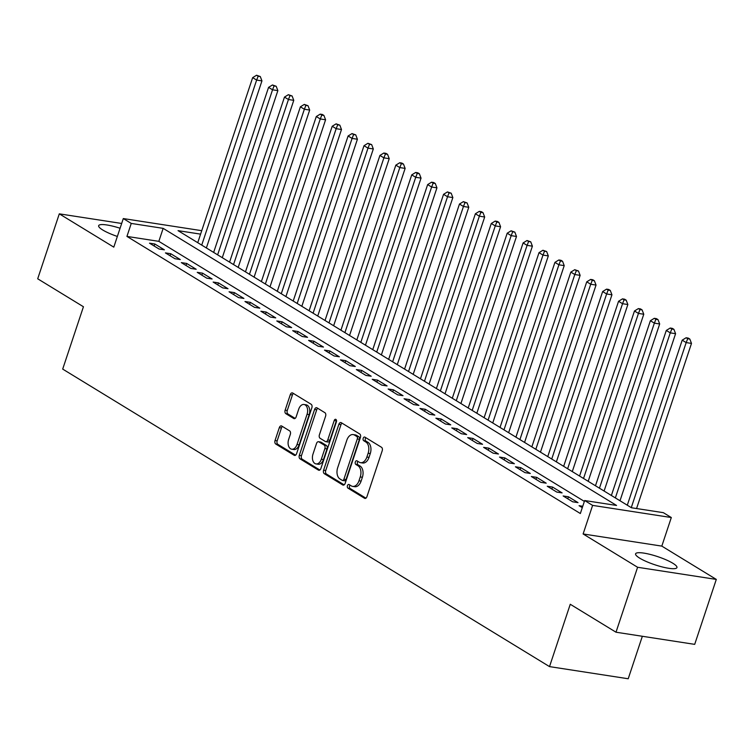 <?xml version="1.0" encoding="UTF-8"?>
<svg xmlns="http://www.w3.org/2000/svg" width="754" height="754" viewBox="0 0 754 754"><rect width="100%" height="100%" fill="white"/><g stroke="black" fill="none" stroke-linecap="round" stroke-linejoin="round"><path stroke-width="1.13" d="M347.434 485.68A1.923 1.225 -81.2 0 0 347.933 488.13L364.531 498.271A2.743 1.744 -81.2 0 0 364.955 498.432A2.743 1.744 -81.2 0 0 366.934 496.679L382.203 450.779A2.743 1.744 -81.2 0 0 381.496 447.273L364.898 437.132A1.923 1.225 -81.2 0 0 364.597 437.028A1.923 1.225 -81.2 0 0 363.211 438.253A1.923 1.225 -81.2 0 0 363.711 440.704L365.86 442.014A8.775 5.589 -81.2 0 1 368.141 453.229L366.868 457.056A8.775 5.589 -81.2 0 1 360.535 462.673A8.775 5.589 -81.2 0 1 359.158 462.164L357.01 460.854A1.923 1.225 -81.2 0 0 356.708 460.741A1.923 1.225 -81.2 0 0 355.322 461.966A1.923 1.225 -81.2 0 0 355.822 464.417L357.971 465.736A8.775 5.589 -81.2 0 1 360.252 476.943L358.979 480.769A8.775 5.589 -81.2 0 1 352.646 486.387A8.775 5.589 -81.2 0 1 351.27 485.878L349.121 484.568A1.923 1.225 -81.2 0 0 348.819 484.454A1.923 1.225 -81.2 0 0 347.434 485.68M350.063 485.142A1.923 1.225 -81.2 0 0 349.564 486.01A1.923 1.225 -81.2 0 0 350.063 488.46L365.935 498.168M365.85 437.716A1.923 1.225 -81.2 0 0 365.341 438.583A1.923 1.225 -81.2 0 0 365.841 441.033L367.99 442.344L365.86 442.014M357.952 461.429A1.923 1.225 -81.2 0 0 357.453 462.296A1.923 1.225 -81.2 0 0 357.952 464.747L360.101 466.057L357.971 465.736M120.075 228.255A21.791 4.317 18.4 0 0 98.661 225.682A21.791 4.317 18.4 0 0 102.742 229.998A21.791 4.317 18.4 0 0 117.351 236.445M639.675 558.139A21.791 4.317 18.4 0 0 662.153 566.923A21.791 4.317 18.4 0 0 676.941 567.583A21.791 4.317 18.4 0 0 672.86 563.266A21.791 4.317 18.4 0 0 650.382 554.473A21.791 4.317 18.4 0 0 635.594 553.822A21.791 4.317 18.4 0 0 639.675 558.139M281.732 426.038A2.743 1.744 -81.2 0 0 281.299 425.878A2.743 1.744 -81.2 0 0 279.319 427.641L275.04 440.515A2.743 1.744 -81.2 0 0 275.757 444.021L294.183 455.284A2.743 1.744 -81.2 0 0 294.607 455.444A2.743 1.744 -81.2 0 0 296.586 453.682L311.854 407.782A2.743 1.744 -81.2 0 0 311.148 404.285L292.722 393.022A2.743 1.744 -81.2 0 0 292.288 392.862A2.743 1.744 -81.2 0 0 290.309 394.615L285.135 410.167A2.743 1.744 -81.2 0 0 285.851 413.673L293.73 418.498A2.743 1.744 -81.2 0 0 294.164 418.659A2.743 1.744 -81.2 0 0 296.143 416.896L298.707 409.186A7.333 4.675 -81.2 0 1 304.003 404.493A7.333 4.675 -81.2 0 1 307.067 414.295L297.01 444.511A7.333 4.675 -81.2 0 1 291.713 449.205A7.333 4.675 -81.2 0 1 288.659 439.403L290.328 434.37A2.743 1.744 -81.2 0 0 289.621 430.864L281.732 426.038M584.369 501.41L158.84 241.346L126.936 236.417L131.253 223.429L123.298 218.566L201.742 230.677M615.999 632.21L637.601 567.272L716.3 579.411L694.698 644.359L615.999 632.21L570.26 604.265L549.515 666.611L62.695 369.092L83.44 306.746L37.7 278.791L59.302 213.844L113.797 247.142L123.298 218.566M716.3 579.411L661.814 546.113L583.115 533.964L637.601 567.272M583.115 533.964L592.616 505.387L584.661 500.533L616.565 505.453L163.156 228.358L131.253 223.429M126.936 236.417L580.344 513.521L584.661 500.533M323.607 470.194A2.743 1.744 -81.2 0 0 324.314 473.701L342.74 484.963A2.743 1.744 -81.2 0 0 343.174 485.124A2.743 1.744 -81.2 0 0 345.153 483.371L360.421 437.461A2.743 1.744 -81.2 0 0 359.705 433.965L341.279 422.702A2.743 1.744 -81.2 0 0 340.855 422.542A2.743 1.744 -81.2 0 0 338.876 424.295L323.607 470.194L325.728 470.524A2.743 1.744 -81.2 0 0 326.444 474.03L344.154 484.85M318.461 470.119L300.035 458.856A2.743 1.744 -81.2 0 1 299.319 455.359L314.588 409.46A2.743 1.744 -81.2 0 1 316.567 407.697A2.743 1.744 -81.2 0 1 317 407.857L324.889 412.683A2.743 1.744 -81.2 0 1 325.596 416.18L319.404 434.804A2.743 1.744 -81.2 0 0 320.12 438.3L325.351 441.505A2.743 1.744 -81.2 0 0 325.785 441.656A2.743 1.744 -81.2 0 0 327.764 439.902L334.211 420.525A1.923 1.225 -81.2 0 1 335.596 419.299A1.923 1.225 -81.2 0 1 336.397 421.863L320.874 468.526A2.743 1.744 -81.2 0 1 318.895 470.279A2.743 1.744 -81.2 0 1 318.461 470.119L319.347 470.26M121.667 223.467L59.302 213.844M582.757 506.264L579.063 505.689L582.286 507.668M563.153 495.962L572.691 501.796L578.016 502.626L568.469 496.792L563.153 495.962M547.244 486.245L556.782 492.079L562.107 492.899L552.559 487.065L547.244 486.245M531.334 476.519L540.872 482.353L546.198 483.173L536.65 477.339L531.334 476.519M515.425 466.801L524.963 472.635L530.288 473.455L520.741 467.621L515.425 466.801M499.516 457.075L509.063 462.909L514.379 463.729L504.831 457.895L499.516 457.075M483.606 447.358L493.154 453.182L498.469 454.012L488.922 448.178L483.606 447.358M467.697 437.631L477.244 443.465L482.56 444.285L473.012 438.451L467.697 437.631M451.787 427.904L461.335 433.738L466.651 434.558L457.103 428.724L451.787 427.904M435.878 418.187L445.425 424.021L450.741 424.841L441.194 419.007L435.878 418.187M419.969 408.461L429.516 414.295L434.832 415.115L425.284 409.281L419.969 408.461M404.059 398.743L413.607 404.578L418.922 405.398L409.375 399.563L404.059 398.743M388.15 389.017L397.697 394.851L403.013 395.671L393.465 389.837L388.15 389.017M372.24 379.29L381.788 385.124L387.104 385.944L377.556 380.11L372.24 379.29M356.331 369.573L365.878 375.407L371.194 376.227L361.647 370.393L356.331 369.573M340.422 359.846L349.969 365.681L355.285 366.501L345.737 360.666L340.422 359.846M324.512 350.129L334.06 355.963L339.375 356.783L329.828 350.949L324.512 350.129M308.603 340.403L318.15 346.237L323.466 347.057L313.918 341.223L308.603 340.403M292.693 330.676L302.241 336.51L307.557 337.33L298.009 331.496L292.693 330.676M276.784 320.959L286.332 326.793L291.647 327.613L282.1 321.779L276.784 320.959M260.875 311.232L270.422 317.066L275.738 317.886L266.19 312.052L260.875 311.232M244.965 301.515L254.513 307.349L259.828 308.169L250.281 302.335L244.965 301.515M229.056 291.789L238.603 297.623L243.919 298.443L234.381 292.609L229.056 291.789M213.146 282.062L222.694 287.896L228.01 288.716L218.472 282.891L213.146 282.062M197.237 272.345L206.785 278.179L212.1 278.999L202.562 273.165L197.237 272.345M181.328 262.618L190.875 268.452L196.191 269.272L186.653 263.438L181.328 262.618M165.418 252.901L174.966 258.735L180.281 259.555L170.743 253.721L165.418 252.901M164.372 249.828L154.834 243.994L149.509 243.174L159.056 249.008L164.372 249.828M549.515 666.611L628.214 678.76L642.342 636.282M200.592 234.136L178.048 230.649L631.456 507.753L663.36 512.673L671.314 517.536L592.616 505.387M661.814 546.113L671.314 517.536M158.84 241.346L163.156 228.358M568.469 496.792L567.8 498.809M552.559 487.065L551.89 489.082M536.65 477.339L535.981 479.365M520.741 467.621L520.072 469.638M504.831 457.895L504.162 459.912M488.922 448.178L488.253 450.195M473.012 438.451L472.343 440.468M457.103 428.724L456.434 430.751M441.194 419.007L440.524 421.024M425.284 409.281L424.615 411.298M409.375 399.563L408.706 401.58M393.465 389.837L392.796 391.854M377.556 380.11L376.887 382.137M361.647 370.393L360.978 372.41M345.737 360.666L345.068 362.683M329.828 350.949L329.159 352.966M313.918 341.223L313.249 343.24M298.009 331.496L297.34 333.522M282.1 321.779L281.43 323.796M266.19 312.052L265.521 314.069M250.281 302.335L249.612 304.352M234.381 292.609L233.702 294.626M218.472 282.891L217.793 284.908M202.562 273.165L201.883 275.182M186.653 263.438L185.974 265.465M170.743 253.721L170.065 255.738M154.834 243.994L154.155 246.011M352.646 486.387L354.776 486.716A8.775 5.589 -81.2 0 0 361.109 481.099L358.979 480.769M360.101 466.057A8.775 5.589 -81.2 0 1 362.382 477.273L361.109 481.099M360.535 462.673L362.665 463.003A8.775 5.589 -81.2 0 0 368.998 457.386L366.868 457.056M367.99 442.344A8.775 5.589 -81.2 0 1 370.271 453.559L368.998 457.386M342.005 423.135A2.743 1.744 -81.2 0 0 340.997 424.625L325.728 470.524M342.212 480.345A1.923 1.225 -81.2 0 0 342.514 480.458A1.923 1.225 -81.2 0 0 343.899 479.224L357.302 438.932A1.923 1.225 -81.2 0 0 356.802 436.481L354.54 435.096A8.775 5.589 -81.2 0 0 353.164 434.587A8.775 5.589 -81.2 0 0 346.831 440.204L337.669 467.744A8.775 5.589 -81.2 0 0 339.95 478.96L342.212 480.345M344.342 480.666A1.923 1.225 -81.2 0 0 344.644 480.779A1.923 1.225 -81.2 0 0 346.029 479.553L343.899 479.224M353.164 434.587L355.294 434.917A8.775 5.589 -81.2 0 1 356.67 435.426L358.932 436.811A1.923 1.225 -81.2 0 1 359.432 439.262L346.029 479.553M319.866 470.015L302.166 459.186L300.035 458.856M317.717 408.3A2.743 1.744 -81.2 0 0 316.718 409.78L301.449 455.68A2.743 1.744 -81.2 0 0 302.166 459.186M327.481 441.825A2.743 1.744 -81.2 0 0 327.905 441.985A2.743 1.744 -81.2 0 0 329.884 440.232L336.331 420.855L334.211 420.525M312.985 454.115A7.333 4.675 -81.2 0 0 316.039 463.917A7.333 4.675 -81.2 0 0 321.336 459.224L324.88 448.573A2.743 1.744 -81.2 0 0 324.163 445.067L318.933 441.872A2.743 1.744 -81.2 0 0 318.499 441.712A2.743 1.744 -81.2 0 0 316.52 443.465L312.985 454.115M316.039 463.917L318.169 464.247A7.333 4.675 -81.2 0 0 323.466 459.554L321.336 459.224M318.499 441.712L320.629 442.042A2.743 1.744 -81.2 0 1 321.063 442.202L326.293 445.397A2.743 1.744 -81.2 0 1 327 448.903L323.466 459.554M291.713 449.205L293.843 449.535A7.333 4.675 -81.2 0 0 299.14 444.832L297.01 444.511M304.003 404.493L306.133 404.813A7.333 4.675 -81.2 0 1 309.187 414.615L299.14 444.832M293.438 393.456A2.743 1.744 -81.2 0 0 292.439 394.945L287.265 410.496A2.743 1.744 -81.2 0 0 287.971 414.003L295.144 418.385M282.448 426.481A2.743 1.744 -81.2 0 0 281.449 427.97L277.17 440.845A2.743 1.744 -81.2 0 0 277.877 444.351L295.587 455.171M636.564 508.535L691.493 343.409L686.178 342.589L682.2 340.158L627.29 505.208M631.268 507.64L686.178 342.589L687.705 338.725L689.825 339.055L688.232 338.084L686.112 337.754L687.705 338.725M682.2 340.158L686.112 337.754M689.825 339.055L691.493 343.409M620.005 500.75L675.584 333.692L670.268 332.863L666.291 330.441L611.381 495.482M615.358 497.913L670.268 332.863L671.795 329.008L673.916 329.338L672.332 328.367L670.202 328.037L671.795 329.008M666.291 330.441L670.202 328.037M673.916 329.338L675.584 333.692M604.095 491.033L659.675 323.966L654.359 323.146L650.382 320.714L595.471 485.764M599.449 488.196L654.359 323.146L655.886 319.281L658.006 319.611L656.423 318.64L654.293 318.311L655.886 319.281M650.382 320.714L654.293 318.311M658.006 319.611L659.675 323.966M588.186 481.306L643.765 314.239L638.449 313.419L634.472 310.987L579.562 476.038M583.539 478.47L638.449 313.419L639.976 309.564L642.097 309.894L640.514 308.914L638.384 308.593L639.976 309.564M634.472 310.987L638.384 308.593M642.097 309.894L643.765 314.239M572.277 471.589L627.856 304.522L622.54 303.702L618.563 301.27L563.662 466.311M567.639 468.743L622.54 303.702L624.067 299.838L626.188 300.167L624.604 299.197L622.474 298.867L624.067 299.838M618.563 301.27L622.474 298.867M626.188 300.167L627.856 304.522M556.367 461.863L611.946 294.795L606.631 293.975L602.653 291.544L547.753 456.594M551.73 459.026L606.631 293.975L608.158 290.111L610.278 290.441L608.695 289.47L606.565 289.14L608.158 290.111M602.653 291.544L606.565 289.14M610.278 290.441L611.946 294.795M540.467 452.136L596.037 285.078L590.721 284.249L586.744 281.826L531.843 446.868M535.821 449.299L590.721 284.249L592.248 280.394L594.369 280.724L592.785 279.753L590.655 279.423L592.248 280.394M586.744 281.826L590.655 279.423M594.369 280.724L596.037 285.078M524.558 442.419L580.128 275.351L574.812 274.531L570.835 272.1L515.934 437.15M519.911 439.582L574.812 274.531L576.339 270.667L578.469 270.997L574.746 269.696L576.339 270.667M570.835 272.1L574.746 269.696M578.469 270.997L580.128 275.351M508.648 432.692L564.218 265.625L558.903 264.805L554.925 262.373L500.025 427.424M504.002 429.855L558.903 264.805L560.429 260.95L562.559 261.28L560.967 260.3L558.837 259.979L560.429 260.95M554.925 262.373L558.837 259.979M562.559 261.28L564.218 265.625M492.739 422.975L548.309 255.908L542.993 255.088L539.016 252.656L484.115 417.707M488.092 420.129L542.993 255.088L544.52 251.223L546.65 251.553L542.927 250.253L544.52 251.223M539.016 252.656L542.927 250.253M546.65 251.553L548.309 255.908M476.83 413.249L532.399 246.181L527.084 245.361L523.106 242.929L468.206 407.98M472.183 410.412L527.084 245.361L528.611 241.506L530.741 241.827L527.018 240.526L528.611 241.506M523.106 242.929L527.018 240.526M530.741 241.827L532.399 246.181M460.92 403.522L516.49 236.464L511.174 235.644L507.197 233.212L452.296 398.253M456.274 400.685L511.174 235.644L512.701 231.78L514.831 232.109L511.108 230.809L512.701 231.78M507.197 233.212L511.108 230.809M514.831 232.109L516.49 236.464M445.011 393.805L500.581 226.737L495.265 225.917L491.288 223.486L436.387 388.536M440.364 390.968L495.265 225.917L496.792 222.053L498.922 222.383L497.329 221.412L495.199 221.082L496.792 222.053M491.288 223.486L495.199 221.082M498.922 222.383L500.581 226.737M429.101 384.078L484.671 217.011L479.356 216.191L475.378 213.759L420.478 378.81M424.455 381.241L479.356 216.191L480.882 212.336L483.012 212.666L481.42 211.685L479.29 211.365L480.882 212.336M475.378 213.759L479.29 211.365M483.012 212.666L484.671 217.011M413.192 374.361L468.762 207.293L463.446 206.473L459.469 204.042L404.568 369.092M408.545 371.515L463.446 206.473L464.973 202.609L467.103 202.939L463.38 201.638L464.973 202.609M459.469 204.042L463.38 201.638M467.103 202.939L468.762 207.293M397.283 364.634L452.852 197.567L447.537 196.747L443.559 194.315L388.659 359.366M392.636 361.797L447.537 196.747L449.064 192.892L451.194 193.213L447.471 191.912L449.064 192.892M443.559 194.315L447.471 191.912M451.194 193.213L452.852 197.567M381.373 354.917L436.943 187.85L431.627 187.03L427.65 184.598L372.749 349.639M376.727 352.071L431.627 187.03L433.154 183.165L435.284 183.495L433.691 182.525L431.561 182.195L433.154 183.165M427.65 184.598L431.561 182.195M435.284 183.495L436.943 187.85M365.464 345.191L421.043 178.123L415.718 177.303L411.741 174.871L356.84 339.922M360.817 342.354L415.718 177.303L417.245 173.439L419.375 173.769L417.782 172.798L415.652 172.468L417.245 173.439M411.741 174.871L415.652 172.468M419.375 173.769L421.043 178.123M349.554 335.464L405.134 168.396L399.808 167.577L395.831 165.145L340.931 330.195M344.908 332.627L399.808 167.577L401.335 163.722L403.465 164.052L401.873 163.071L399.743 162.751L401.335 163.722M395.831 165.145L399.743 162.751M403.465 164.052L405.134 168.396M333.645 325.747L389.224 158.679L383.899 157.859L379.922 155.428L325.021 320.478M328.998 322.901L383.899 157.859L385.426 153.995L387.556 154.325L385.963 153.354L383.833 153.024L385.426 153.995M379.922 155.428L383.833 153.024M387.556 154.325L389.224 158.679M317.736 316.02L373.315 148.953L367.99 148.133L364.012 145.701L309.112 310.752M313.089 313.183L367.99 148.133L369.517 144.278L371.647 144.598L367.924 143.298L369.517 144.278M364.012 145.701L367.924 143.298M371.647 144.598L373.315 148.953M301.826 306.303L357.405 139.236L352.08 138.416L348.103 135.984L293.202 301.025M297.18 303.457L352.08 138.416L353.607 134.551L355.737 134.881L352.024 133.581L353.607 134.551M348.103 135.984L352.024 133.581M355.737 134.881L357.405 139.236M285.917 296.576L341.496 129.509L336.171 128.689L332.203 126.257L277.293 291.308M281.27 293.74L336.171 128.689L337.698 124.825L339.828 125.155L336.114 123.854L337.698 124.825M332.203 126.257L336.114 123.854M339.828 125.155L341.496 129.509M270.007 286.85L325.587 119.782L320.271 118.962L316.294 116.531L261.384 281.581M265.361 284.013L320.271 118.962L321.788 115.108L323.918 115.437L322.326 114.457L320.205 114.137L321.788 115.108M316.294 116.531L320.205 114.137M323.918 115.437L325.587 119.782M254.098 277.133L309.677 110.065L304.362 109.245L300.384 106.814L245.474 271.864M249.451 274.296L304.362 109.245L305.879 105.381L308.009 105.711L304.296 104.41L305.879 105.381M300.384 106.814L304.296 104.41M308.009 105.711L309.677 110.065M238.189 267.406L293.768 100.339L288.452 99.519L284.475 97.087L229.565 262.138M233.542 264.569L288.452 99.519L289.97 95.664L292.1 95.984L288.386 94.684L289.97 95.664M284.475 97.087L288.386 94.684M292.1 95.984L293.768 100.339M222.279 257.689L277.858 90.621L272.543 89.801L268.565 87.37L213.655 252.411M217.633 254.843L272.543 89.801L274.06 85.937L276.19 86.267L272.477 84.966L274.06 85.937M268.565 87.37L272.477 84.966M276.19 86.267L277.858 90.621M206.37 247.962L261.949 80.895L256.633 80.075L252.656 77.643L197.746 242.694M201.723 245.125L256.633 80.075L258.16 76.211L260.281 76.54L256.567 75.24L258.16 76.211M252.656 77.643L256.567 75.24M260.281 76.54L261.949 80.895M350.063 488.46L347.933 488.13M365.841 441.033L363.711 440.704M357.952 464.747L355.822 464.417M362.382 477.273L360.252 476.943M370.271 453.559L368.141 453.229M365.417 498.413L364.531 498.271M340.997 424.625L338.876 424.295M343.636 485.095L342.74 484.963M326.444 474.03L324.314 473.701M359.432 439.262L357.302 438.932M358.932 436.811L356.802 436.481M356.67 435.426L354.54 435.096M301.449 455.68L299.319 455.359M316.718 409.78L314.588 409.46M329.884 440.232L327.764 439.902M327 448.903L324.88 448.573M326.293 445.397L324.163 445.067M321.063 442.202L318.933 441.872M309.187 414.615L307.067 414.295M294.626 418.63L293.73 418.498M287.971 414.003L285.851 413.673M287.265 410.496L285.135 410.167M292.439 394.945L290.309 394.615M295.068 455.416L294.183 455.284M277.877 444.351L275.757 444.021M277.17 440.845L275.04 440.515M281.449 427.97L279.319 427.641M344.644 480.779L342.514 480.458M327.905 441.985L325.785 441.656"/></g></svg>
